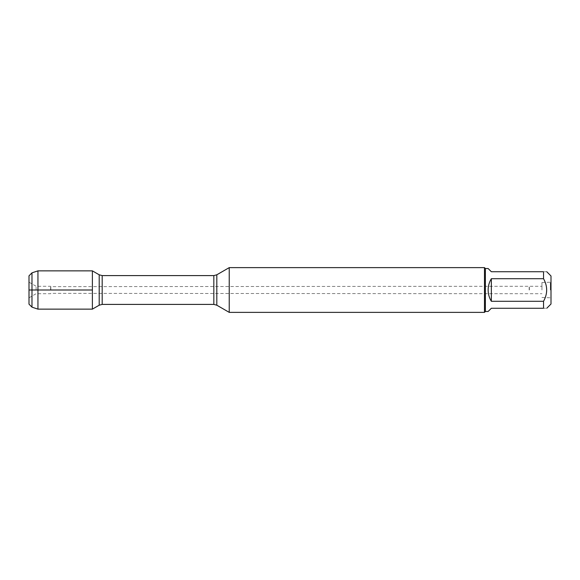 <?xml version="1.0" encoding="UTF-8"?>
<svg xmlns="http://www.w3.org/2000/svg" width="580" height="580" viewBox="0 0 580 580"><rect width="100%" height="100%" fill="white"/><g stroke="black" fill="none" stroke-linecap="round" stroke-linejoin="round"><path stroke-width="0.43" stroke-dasharray="2.9 2.17" d="M529.156 290L529.156 286.643L529.156 290M92.387 290L92.387 309.14L92.387 290M229.231 312.373L229.231 267.626M484.481 267.626L484.481 312.373M551 290L551 297.83L551 290M551 304.021L551 275.978M488.135 311.474L491.34 308.27L543.54 308.27C547.708 308.27 547.708 308.27 543.54 308.27L543.54 301.288C547.708 293.763 547.708 286.237 543.54 278.712L543.54 271.73C547.708 271.73 547.708 271.73 543.54 271.73L491.34 271.73L488.135 268.525M491.34 301.288C487.099 293.763 487.099 286.237 491.34 278.712L491.34 301.288L543.54 301.288M491.34 278.712L543.54 278.712M485.38 268.525L485.38 311.474M550.355 290L550.355 282.54L550.355 290M541.945 290L541.945 282.54L541.945 290M529.373 290L529.373 286.274L529.373 290M50.844 290L50.844 286.643L50.844 290M29 290L29 282.17L29 290M29 275.833L29 304.166M36.105 290L36.105 286.274L36.105 290M50.627 290L50.627 286.274L50.627 290M37.947 270.86L37.947 309.14M31.98 307.154L31.98 272.846M216.811 305.203L216.811 274.797M213.832 275.594L213.832 304.406M102.189 304.406L102.189 275.594M99.202 274.797L99.202 305.203M29 297.83L36.105 293.726L50.627 293.726L50.844 293.357L541.945 293.726M29 282.17L36.105 286.274L50.627 286.274L50.844 286.643L541.945 286.274M541.945 297.46L551 297.83M541.945 282.54L551 282.17"/><path stroke-width="0.87" d="M229.231 290L229.231 312.373L484.481 312.373L484.481 267.626L229.231 267.626L229.231 290M92.387 309.14L92.387 270.86L92.387 290L29 290L92.387 290L92.387 309.14L99.202 305.203L99.202 274.797L92.387 270.86L37.947 270.86L37.947 309.14L92.387 309.14M546.751 271.73L551 275.978L551 304.021L546.751 308.27M491.34 308.27L488.135 311.474L485.38 311.474L485.38 268.525L488.135 268.525L491.34 271.73L543.54 271.73C547.708 271.73 547.708 271.73 543.54 271.73L543.54 278.712C547.708 286.237 547.708 293.763 543.54 301.288L543.54 308.27C547.708 308.27 547.708 308.27 543.54 308.27L491.34 308.27M491.34 278.712C489.23 282.177 488.164 285.94 488.135 290C488.164 294.06 489.23 297.823 491.34 301.288L491.34 278.712L543.54 278.712M491.34 301.288L543.54 301.288M31.98 307.154L29 304.166L29 275.833L31.98 272.846L31.98 307.154L37.947 309.14M216.811 305.203L213.832 304.406L213.832 275.594L216.811 274.797L216.811 305.203L229.231 312.373M213.832 275.594L102.189 275.594L102.189 304.406L99.202 305.203M216.811 274.797L229.231 267.626M213.832 304.406L102.189 304.406M102.189 275.594L99.202 274.797M485.38 268.525L484.481 267.626M485.38 311.474L484.481 312.373M31.98 272.846L37.947 270.86"/></g></svg>
